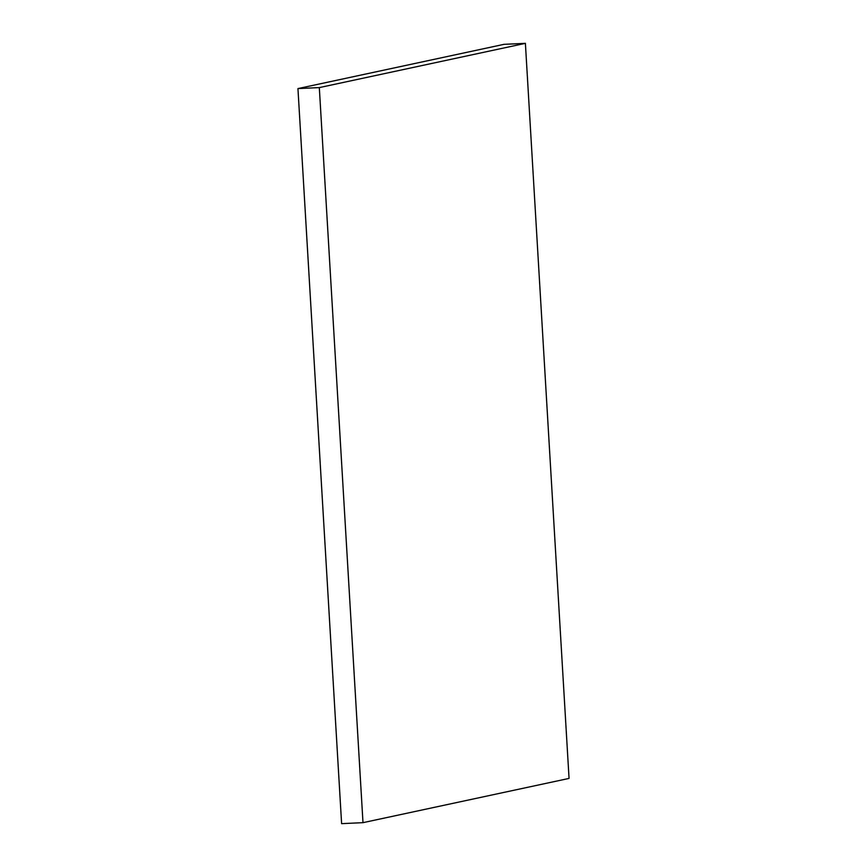 <?xml version="1.0" encoding="UTF-8"?>
<svg xmlns="http://www.w3.org/2000/svg" width="867" height="867" viewBox="0 0 867 867"><rect width="100%" height="100%" fill="white"/><g stroke="black" fill="none" stroke-linecap="round" stroke-linejoin="round"><path stroke-width="1.3" d="M525.391 43.35L569.055 778.414L362.991 822.664L319.316 87.6L525.391 43.35L504.009 44.336L297.945 88.586L319.316 87.6M297.945 88.586L341.609 823.65L362.991 822.664"/></g></svg>
